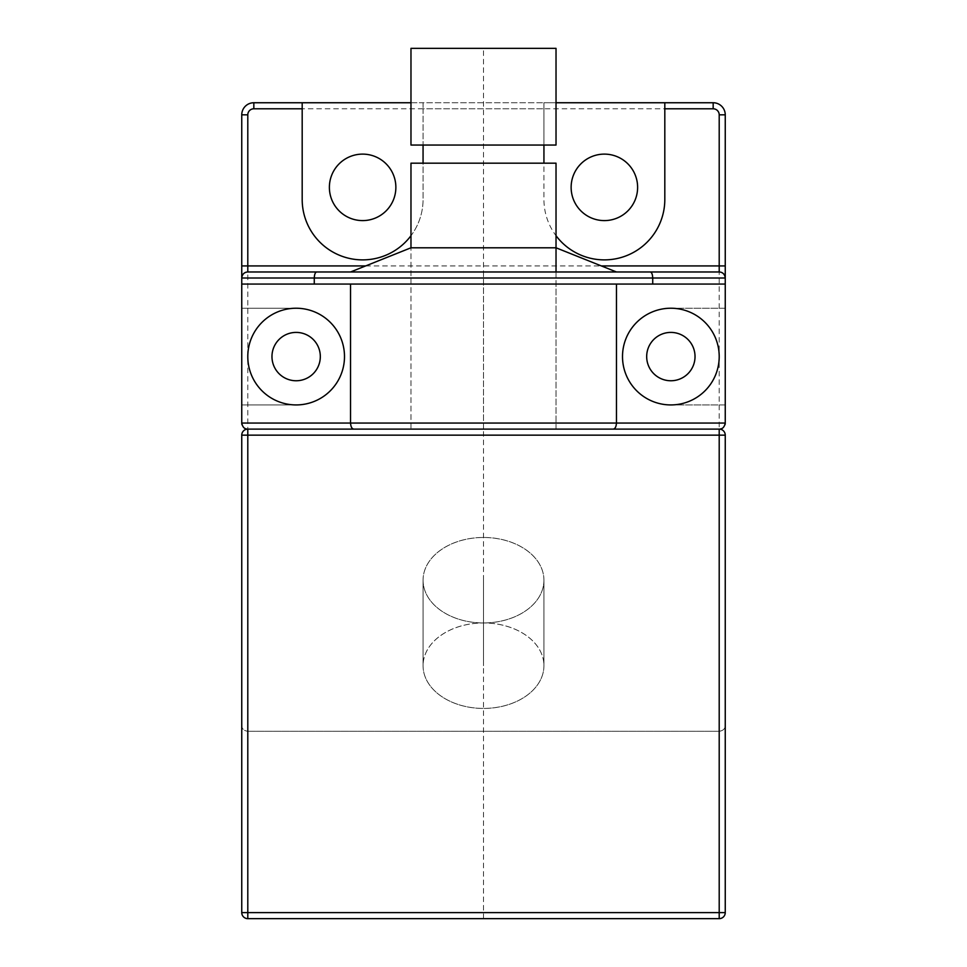<?xml version="1.0" encoding="UTF-8"?>
<svg xmlns="http://www.w3.org/2000/svg" width="967" height="967" viewBox="0 0 967 967"><rect width="100%" height="100%" fill="white"/><g stroke="black" fill="none" stroke-linecap="round" stroke-linejoin="round"><path stroke-width="0.73" stroke-dasharray="4.83 3.63" d="M410.975 247.794L556.025 247.794L556.025 429.106L523.594 429.106L719.206 429.106L247.794 429.106L719.206 429.106C723.231 429.699 725.25 431.717 725.25 435.15L725.25 725.25C725.25 728.683 723.231 730.701 719.206 731.294C723.231 730.701 725.25 728.683 725.25 725.25L725.25 435.15C725.25 431.717 723.231 429.699 719.206 429.106L247.794 429.106C243.769 429.699 241.75 431.717 241.75 435.15C241.75 431.717 243.769 429.699 247.794 429.106L523.594 429.106L410.975 429.106L410.975 247.794L410.975 429.106L556.025 429.106L410.975 429.106L556.025 429.106L556.025 271.969M241.75 435.15L241.75 725.25C241.75 728.683 243.769 730.701 247.794 731.294C243.769 730.701 241.75 728.683 241.75 725.25L241.75 912.606A6.044 6.044 0 0 0 247.794 918.65L719.206 918.65A6.044 6.044 0 0 0 725.25 912.606L725.25 435.15A6.044 6.044 0 0 0 719.206 429.106L719.206 435.15L725.25 435.15A6.044 6.044 0 0 0 719.206 429.106L719.206 114.831L725.25 114.831A12.088 12.088 0 0 0 713.163 102.744L253.838 102.744A12.088 12.088 0 0 0 241.75 114.831L247.794 114.831L247.794 429.106A6.044 6.044 0 0 0 241.75 435.15L241.75 725.25L241.75 435.15L247.794 435.15L247.794 731.294L719.206 731.294L719.206 435.15L247.794 435.15L247.794 429.106L719.206 429.106A6.044 6.044 0 0 0 720.33 428.997M423.062 580.236A60.438 42.741 0 0 1 483.5 537.495A60.438 42.741 0 0 1 543.938 580.236A60.438 42.741 0 0 1 483.5 622.966A60.438 42.741 0 0 1 423.062 580.236L423.062 665.707A60.438 42.741 0 0 1 483.5 622.966A60.438 42.741 0 0 1 543.938 665.707A60.438 42.741 0 0 1 483.5 708.436A60.438 42.741 0 0 1 423.062 665.707M543.938 580.236L543.938 665.707M725.25 912.606L719.206 912.606L719.206 918.65A6.044 6.044 0 0 0 725.25 912.606M247.794 918.65L247.794 912.606L241.75 912.606M247.794 731.294L719.206 731.294L719.206 912.606L247.794 912.606L247.794 731.294M543.938 580.2A60.438 42.741 180 0 0 483.5 537.459A60.438 42.741 180 0 0 423.062 580.2A60.438 42.741 180 0 0 483.5 622.941A60.438 42.741 180 0 0 543.938 580.2L543.938 665.671A60.438 42.741 180 0 0 483.5 622.941A60.438 42.741 180 0 0 423.062 665.671A60.438 42.741 180 0 0 483.5 708.412A60.438 42.741 180 0 0 543.938 665.671M423.062 580.2L423.062 665.671M556.025 163.181L410.975 163.181M543.938 163.181L423.062 163.181L543.938 163.181L543.938 199.444A60.438 60.438 0 0 0 604.375 259.881A60.438 60.438 0 0 0 664.812 199.444L664.812 102.744M543.938 145.05L423.062 145.05L543.938 145.05L543.938 108.787L423.062 108.787L423.062 199.444L423.062 102.744L410.975 102.744M556.025 145.05L410.975 145.05M556.025 48.35L410.975 48.35M350.538 271.969L616.462 271.969M241.75 278.012L241.75 423.062L725.25 423.062L725.25 278.012M241.75 308.231L241.75 404.931L241.75 308.231L296.144 308.231A48.35 48.35 0 0 0 247.794 356.581A48.35 48.35 0 0 0 296.144 404.931L302.188 404.557L296.144 404.931A48.35 48.35 0 0 0 302.188 404.557A48.35 48.35 0 0 1 296.144 404.931L241.75 404.931L296.144 404.931A48.35 48.35 0 0 1 247.794 356.581A48.35 48.35 0 0 0 296.144 404.931A48.35 48.35 0 0 0 344.494 356.581A48.35 48.35 0 0 0 296.144 308.231A48.35 48.35 0 0 0 247.794 356.581A48.35 48.35 0 0 1 296.144 308.231L302.188 308.606A48.35 48.35 0 0 0 296.144 308.231L302.188 308.606A48.35 48.35 0 0 0 296.144 308.231L241.75 308.231M725.25 284.056L241.75 284.056M670.856 404.931L725.25 404.931L725.25 308.231L670.856 308.231A48.35 48.35 0 0 0 664.812 308.606L664.812 308.606A48.35 48.35 0 0 1 670.856 308.231L664.812 308.231L670.856 308.231A48.35 48.35 0 0 1 719.206 356.581A48.35 48.35 0 0 0 670.856 308.231A48.35 48.35 0 0 0 622.506 356.581A48.35 48.35 0 0 0 670.856 404.931A48.35 48.35 0 0 0 719.206 356.581A48.35 48.35 0 0 0 670.856 308.231L725.25 308.231L725.25 404.931L670.856 404.931A48.35 48.35 0 0 0 719.206 356.581A48.35 48.35 0 0 1 670.856 404.931L664.812 404.557L670.856 404.931A48.35 48.35 0 0 1 664.812 404.557M320.319 356.581A24.175 24.175 0 0 0 296.144 332.406A24.175 24.175 0 0 0 271.969 356.581A24.175 24.175 0 0 0 296.144 380.756A24.175 24.175 0 0 0 320.319 356.581M695.031 356.581A24.175 24.175 0 0 0 670.856 332.406A24.175 24.175 0 0 0 646.681 356.581A24.175 24.175 0 0 0 670.856 380.756A24.175 24.175 0 0 0 695.031 356.581M395.866 187.356A33.241 33.241 0 0 1 362.625 220.597A33.241 33.241 0 0 1 329.384 187.356A33.241 33.241 0 0 1 362.625 154.116A33.241 33.241 0 0 1 395.866 187.356M637.616 187.356A33.241 33.241 0 0 1 604.375 220.597A33.241 33.241 0 0 1 571.134 187.356A33.241 33.241 0 0 1 604.375 154.116A33.241 33.241 0 0 1 637.616 187.356M556.025 102.744L543.938 102.744L543.938 199.444A60.438 60.438 0 0 0 556.025 235.706M302.188 102.744L302.188 199.444A60.438 60.438 0 0 0 362.625 259.881A60.438 60.438 0 0 0 423.062 199.444A60.438 60.438 0 0 1 410.975 235.706M543.938 108.787L543.938 102.744L423.062 102.744L423.062 108.787M247.794 271.969A6.044 6.044 0 0 0 246.005 272.235A6.044 6.044 0 0 1 247.794 271.969M719.206 271.969A6.044 6.044 0 0 1 720.995 272.235M241.992 424.743A6.044 6.044 0 0 0 242.596 426.157M242.717 426.338A6.044 6.044 0 0 0 243.442 427.257M243.551 427.366A6.044 6.044 0 0 0 244.337 428.018M244.446 428.091A6.044 6.044 0 0 0 245.533 428.671M246.67 428.997A6.044 6.044 0 0 0 247.794 429.106M721.467 428.671A6.044 6.044 0 0 0 722.554 428.091M722.663 428.018A6.044 6.044 0 0 0 723.449 427.366M723.558 427.257A6.044 6.044 0 0 0 724.283 426.338M724.404 426.157A6.044 6.044 0 0 0 725.008 424.743M483.5 918.65L483.5 48.35M483.5 665.707L483.5 580.236M479.874 918.65L664.812 918.65L479.874 918.65M628.502 918.65L487.126 918.65L628.502 918.65M519.69 918.65L574.084 918.65L519.69 918.65M338.498 918.65L385.664 918.65L338.498 918.65M483.5 580.2L483.5 665.671M483.5 271.969L483.5 429.106M713.163 102.744L713.163 108.787L253.838 108.787L253.838 102.744M365.647 265.925L601.353 265.925"/><path stroke-width="1.45" d="M719.206 918.65L719.206 912.606L725.25 912.606A6.044 6.044 0 0 1 719.206 918.65L247.794 918.65A6.044 6.044 0 0 1 241.75 912.606L241.75 435.15A6.044 6.044 0 0 1 247.794 429.106L719.206 429.106A6.044 6.044 0 0 1 725.25 435.15L719.206 435.15L719.206 429.106C722.361 429.251 724.38 427.245 725.25 423.062L725.25 114.831A12.088 12.088 0 0 0 713.163 102.744L556.025 102.744M241.75 912.606L247.794 912.606L247.794 435.15L241.75 435.15M725.25 912.606L725.25 435.15M350.538 284.056L350.538 423.062L241.75 423.062C242.62 427.245 244.639 429.251 247.794 429.106L247.794 435.15L719.206 435.15L719.206 912.606L247.794 912.606L247.794 918.65M556.025 271.969L556.025 163.181L410.975 163.181L410.975 247.794L556.025 247.794L616.462 271.969L719.206 271.969L719.206 114.831A6.044 6.044 0 0 0 713.163 108.787L664.812 108.787L664.812 102.744M543.938 163.181L543.938 145.05L543.938 163.181M423.062 163.181L423.062 145.05M410.975 145.05L556.025 145.05L556.025 48.35L410.975 48.35L410.975 145.05M410.975 102.744L253.838 102.744A12.088 12.088 0 0 0 241.75 114.831L241.75 278.012C242.221 274.217 244.24 272.21 247.794 271.969L350.538 271.969L410.975 247.794M302.188 102.744L302.188 108.787L253.838 108.787A6.044 6.044 0 0 0 247.794 114.831L247.794 271.969L719.206 271.969C722.76 272.21 724.779 274.217 725.25 278.012L725.25 114.831L719.206 114.831A6.044 6.044 0 0 0 713.163 108.787L713.163 102.744M241.992 424.743A6.044 6.044 0 0 1 241.75 423.062L241.75 278.012L314.275 278.012C314.468 274.217 315.302 272.21 316.777 271.969M241.75 114.831A12.088 12.088 0 0 1 253.838 102.744L253.838 108.787A6.044 6.044 0 0 0 247.794 114.831L241.75 114.831L241.75 278.012A6.044 6.044 0 0 1 242.983 274.362A6.044 6.044 0 0 0 241.75 278.012M247.794 356.581A48.35 48.35 0 0 0 296.144 404.931A48.35 48.35 0 0 0 344.494 356.581A48.35 48.35 0 0 0 296.144 308.231A48.35 48.35 0 0 0 247.794 356.581M616.462 284.056L616.462 423.062C616.16 426.943 615.048 428.949 613.126 429.106M719.206 356.581A48.35 48.35 0 0 0 670.856 308.231A48.35 48.35 0 0 0 622.506 356.581A48.35 48.35 0 0 0 670.856 404.931A48.35 48.35 0 0 0 719.206 356.581M664.812 404.557A48.35 48.35 0 0 0 670.856 404.931M320.319 356.581A24.175 24.175 0 0 0 296.144 332.406A24.175 24.175 0 0 0 271.969 356.581A24.175 24.175 0 0 0 296.144 380.756A24.175 24.175 0 0 0 320.319 356.581M695.031 356.581A24.175 24.175 0 0 0 670.856 332.406A24.175 24.175 0 0 0 646.681 356.581A24.175 24.175 0 0 0 670.856 380.756A24.175 24.175 0 0 0 695.031 356.581M395.866 187.356A33.241 33.241 0 0 1 362.625 220.597A33.241 33.241 0 0 1 329.384 187.356A33.241 33.241 0 0 1 362.625 154.116A33.241 33.241 0 0 1 395.866 187.356M637.616 187.356A33.241 33.241 0 0 1 604.375 220.597A33.241 33.241 0 0 1 571.134 187.356A33.241 33.241 0 0 1 604.375 154.116A33.241 33.241 0 0 1 637.616 187.356M302.188 108.787L302.188 199.444A60.438 60.438 0 0 0 410.975 235.706M556.025 235.706A60.438 60.438 0 0 0 664.812 199.444L664.812 108.787M246.005 272.235A6.044 6.044 0 0 0 244.349 273.057A6.044 6.044 0 0 1 246.005 272.235M244.24 273.117A6.044 6.044 0 0 0 243.092 274.217A6.044 6.044 0 0 1 244.24 273.117M720.995 272.235A6.044 6.044 0 0 1 722.651 273.057M722.76 273.117A6.044 6.044 0 0 1 723.908 274.217M724.017 274.362A6.044 6.044 0 0 1 725.25 278.012L652.725 278.012C652.532 274.217 651.698 272.21 650.223 271.969M241.75 284.056L725.25 284.056M652.725 284.056L652.725 278.012L314.275 278.012L314.275 284.056M725.008 424.743A6.044 6.044 0 0 0 725.25 423.062L350.538 423.062C350.84 426.943 351.952 428.949 353.874 429.106M245.533 428.671A6.044 6.044 0 0 0 246.67 428.997M720.33 428.997A6.044 6.044 0 0 0 721.467 428.671M241.75 265.925L365.647 265.925M601.353 265.925L725.25 265.925"/></g></svg>
